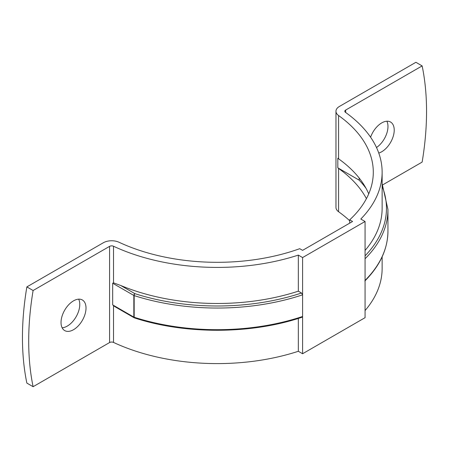 <?xml version="1.0" encoding="UTF-8"?>
<svg xmlns="http://www.w3.org/2000/svg" width="449" height="449" viewBox="0 0 449 449"><rect width="100%" height="100%" fill="white"/><g stroke="black" fill="none" stroke-linecap="round" stroke-linejoin="round"><path stroke-width="0.67" d="M62.136 327.787A17.668 10.204 120 0 0 67.277 326.092A17.668 10.204 120 0 0 78.665 299.157M73.524 329.701A17.668 10.204 120 0 0 85.063 314.132A17.668 10.204 120 0 0 82.358 299.971A17.668 10.204 120 0 0 73.524 300.847A17.668 10.204 120 0 0 61.979 316.416A17.668 10.204 120 0 0 64.69 330.576A17.668 10.204 120 0 0 73.524 329.701M376.498 147.519A17.668 10.204 120 0 0 386.864 121.213M378.765 153.058A17.668 10.204 120 0 0 381.723 151.762A17.668 10.204 120 0 0 393.268 136.193A17.668 10.204 120 0 0 390.563 122.033A17.668 10.204 120 0 0 381.723 122.908A17.668 10.204 120 0 0 370.593 137.209M382.643 184.893L422.139 162.095A281.327 162.426 120 0 0 422.139 65.908L415.892 62.299L339.416 106.452A11.781 6.802 180 0 0 335.964 111.262L335.964 207.449A11.781 6.802 180 0 0 338.585 211.726A156.089 90.114 0 0 1 349.704 220.745M335.964 111.262A11.781 6.802 180 0 0 338.585 115.539A156.089 90.114 0 0 1 373.299 172.197A156.089 90.114 0 0 1 349.704 219.836L352.572 221.492L302.592 250.351L299.724 248.695A156.089 90.114 0 0 1 119.075 242.275A11.781 6.802 180 0 0 103.337 242.752L26.861 286.905A281.327 162.426 120 0 0 26.861 383.092L33.108 386.701L109.584 342.548A2.947 1.701 180 0 1 113.518 342.424A164.923 95.216 0 0 0 298.332 351.286L302.592 353.745L365.065 317.679L365.065 280.406A170.738 98.572 0 0 0 387.947 231.112L387.947 209.47A170.738 98.572 180 0 1 365.065 258.764L365.065 280.406M33.108 386.701A281.327 162.426 120 0 1 33.108 290.514L109.584 246.361A2.947 1.701 180 0 1 113.518 246.243A164.923 95.216 0 0 0 298.332 255.099L298.332 291.171A164.923 95.216 180 0 1 120.787 285.513L134.88 293.652A169.262 97.725 0 0 0 301.515 293.012L298.332 291.171M298.332 255.099L302.592 257.563L365.065 221.492L360.805 219.033A164.923 95.216 0 0 0 382.133 172.197A164.923 95.216 0 0 0 345.455 112.334A2.947 1.701 180 0 1 344.804 111.262A2.947 1.701 180 0 1 345.663 110.061L422.139 65.908M112.677 304.882L133.841 317.101A1.47 0.847 120 0 0 134.144 317.774L114.742 306.572L112.677 304.882L112.677 283.24L113.518 282.836L120.787 285.513M382.133 172.197L382.133 208.269A164.923 95.216 180 0 1 365.065 250.452M302.592 257.563L302.592 353.745M365.065 221.492L365.065 258.764M365.065 310.568A164.923 95.216 0 0 0 382.133 268.384L382.133 256.828M298.332 318.425L298.332 351.286M302.592 316.478L302.194 317.179C251.541 334.365 185.521 334.651 134.431 317.898A1.47 0.584 107.8 0 1 134.167 317.241A170.738 98.572 0 0 0 302.592 316.478M301.515 293.012L302.592 294.836A170.738 98.572 180 0 1 134.167 295.599L134.167 317.241A1.47 0.847 180 0 1 133.841 317.101L133.841 295.459L112.677 283.24M33.108 290.514L26.861 286.905M338.585 115.539L338.585 158.823A11.781 6.802 180 0 1 337.822 158.211L337.822 167.831L359.161 180.15L359.161 178.006M338.585 158.823A156.089 90.114 180 0 1 368.73 193.839M337.822 167.831A11.781 6.802 0 0 0 338.585 168.442A156.089 90.114 180 0 1 366.423 198.649M359.161 180.15A161.898 93.471 180 0 1 366.002 188.26M349.704 219.836L349.704 223.147M109.584 246.361L109.584 342.548M345.663 110.061L345.663 112.48M365.065 255.84A169.262 97.725 0 0 0 382.133 186.279M113.518 305.836L113.518 342.424M113.518 246.243L113.518 282.836M134.88 293.652A1.47 0.847 120 0 0 133.841 295.459A1.47 0.847 180 0 0 134.167 295.599A1.47 0.584 -72.2 0 1 134.88 293.652M134.431 317.898A1.47 1.47 0 0 1 134.144 317.774A1.47 0.847 120 0 0 134.33 317.836M338.585 168.442L338.585 211.726M387.947 209.47L382.133 183.753M364.869 280.984C380.084 265.623 387.779 248.999 387.947 231.112"/></g></svg>
